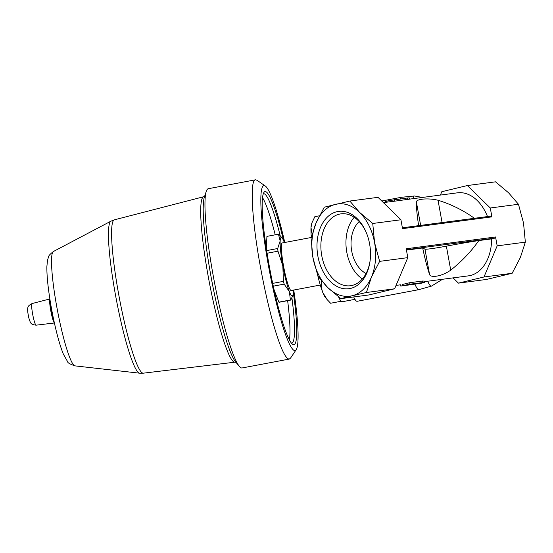 <?xml version="1.0" encoding="UTF-8"?>
<svg xmlns="http://www.w3.org/2000/svg" width="553" height="553" viewBox="0 0 553 553"><rect width="100%" height="100%" fill="white"/><g stroke="black" fill="none" stroke-linecap="round" stroke-linejoin="round"><path stroke-width="0.83" d="M359.222 221.615A28.853 19.604 -97.5 0 0 351.39 249.044A28.853 19.604 -97.5 0 0 366.065 273.507M336.777 211.73A39.007 26.503 -97.5 0 0 317.139 250.364A39.007 26.503 -97.5 0 0 342.604 288.472A39.007 26.503 -97.5 0 0 369.998 261.445A39.007 26.503 -97.5 0 0 366.148 232.246A39.007 26.503 -97.5 0 0 336.777 211.73M453.066 277.882L458.437 283.136L483.979 276.991L497.175 245.864L495.557 236.981L406.192 248.767L407.803 257.643L379.628 261.362L371.422 277.136L366.432 292.489L352.054 295.779A46.535 31.618 82.5 0 1 327.818 287.636A46.535 31.618 82.5 0 1 312.915 257.477A46.535 31.618 82.5 0 1 316.067 222.97A46.535 31.618 82.5 0 1 335.436 204.334A46.535 31.618 82.5 0 1 359.671 212.476A46.535 31.618 82.5 0 1 374.575 242.636A46.535 31.618 82.5 0 1 371.422 277.136A46.535 31.618 82.5 0 1 352.054 295.779L340.89 298.641L327.818 287.636L317.961 276.203L312.915 257.477L311.083 238.322L316.067 222.97L324.272 207.195L349.814 201.05L359.671 212.476L372.743 223.481L400.925 219.769L402.536 228.645L491.9 216.866A0.933 0.629 82.5 0 0 491.119 216.099L402.384 227.801L491.161 216.092M474.833 218.622C463.953 210.638 451.683 204.506 438.031 200.241L442.082 222.562M438.031 200.241C427.614 197.698 416.001 199.163 416.388 201.983C416.271 207.016 417.017 214.903 418.628 225.652M422.672 247.972L424.96 249.147A18.615 0.975 -10.3 0 0 446.375 246.161L450.73 270.141C441.958 276.403 430.379 278.228 429.543 274.357C427.358 268.074 425.063 259.281 422.672 247.972L406.434 250.115M385.545 202.301L385.413 201.575L388.662 200.711L407.464 197.988L409.261 197.884L409.49 199.149L457.421 192.824A41.883 28.459 82.5 0 1 487.504 216.569M450.73 270.141C461.949 261.21 471.315 251.352 478.822 240.569L491.638 238.882A41.883 28.459 82.5 0 1 468.377 275.864L424.483 281.65M402.294 284.498L409.69 282.714L422.554 281.021L424.386 281.111L424.614 282.376L421.365 283.24L400.766 286.067L409.96 284.18L424.614 282.376M394.607 199.688L394.87 201.154L383.367 202.585M409.49 199.149L394.87 201.154M427.683 281.228A45.858 5.682 79.3 0 0 431.416 286.129A45.858 5.682 79.3 0 0 431.617 286.039L442.504 279.279M422.374 197.442L414.639 196.011A45.858 5.682 79.3 0 0 414.425 195.997A45.858 5.682 79.3 0 0 413.029 198.672M311.94 222.824L311.498 224.159A38.157 4.728 79.3 0 0 310.993 227.553L312.162 234.092M319.44 215.794L314.857 216.658L311.947 222.831L310.993 227.553A38.157 4.728 79.3 0 0 311.318 237.334M317.844 275.864A38.157 4.728 79.3 0 0 322.793 292.496L327.155 299.602L330.59 303.244L341.132 301.261M321.646 280.489C320.982 284.608 321.369 288.604 322.793 292.496A38.157 4.728 79.3 0 0 325.295 297.376L327.003 299.415M267.078 253.239L277.979 251.186L282.818 265.875A29.779 3.691 79.3 0 0 289.378 291.645A29.779 3.691 79.3 0 0 292.903 295.164A29.779 3.691 79.3 0 0 293.29 292.509A29.779 3.691 79.3 0 0 293.325 290.118M266.664 250.592L277.696 248.511A33.505 4.154 79.3 0 0 277.979 251.186M266.304 248.269L266.933 236.373L278.449 234.202L280.171 240.963A29.779 3.691 79.3 0 0 282.818 265.875L283.461 281.353A33.505 4.154 79.3 0 0 284.166 284.118L289.378 291.645L290.401 299.968A33.505 4.154 79.3 0 0 290.823 300.065L292.903 295.164M284.36 242.56A29.779 3.691 79.3 0 0 284.083 241.827A29.779 3.691 79.3 0 0 282.127 238.018L278.871 234.299A33.505 4.154 79.3 0 0 278.449 234.202M274.143 290.076L278.885 302.138A33.505 4.154 79.3 0 0 279.3 302.235L290.823 300.065M278.885 302.138L290.401 299.968M272.684 283.385L283.461 281.353M273.279 286.171L284.166 284.118M282.127 238.018A29.779 3.691 79.3 0 0 280.171 240.963L277.696 248.511M255.465 179.815L208.301 188.711A91.21 11.302 79.3 0 0 206.304 191.283A91.21 11.302 79.3 0 0 214.094 280.433A91.21 11.302 79.3 0 0 239.297 366.3A91.21 11.302 79.3 0 0 242.096 367.966L289.288 359.07C285.438 359.063 280.122 347.312 273.341 323.816C268.578 306.894 264.265 287.885 260.408 266.795C251.878 220.64 249.569 179.76 255.493 179.815L257.014 180.25L265.316 186.015A83.945 10.403 -100.7 0 1 284.774 242.484M293.74 290.042A83.945 10.403 -100.7 0 1 296.173 349.717L290.539 358.109L289.288 359.07M283.482 240.403A77.897 9.65 79.3 0 0 263.968 192.375A77.897 9.65 79.3 0 0 269.988 269.892A77.897 9.65 79.3 0 0 292.606 344.284A77.897 9.65 79.3 0 0 293.297 292.447M296.173 349.717A83.945 10.403 -100.7 0 1 268.44 265.668A83.945 10.403 -100.7 0 1 265.316 186.015M280.198 235.73A76.038 9.422 79.3 0 0 263.567 193.73A76.038 9.422 79.3 0 0 263.311 193.806M291.472 343.192A76.038 9.422 79.3 0 0 291.742 343.171A76.038 9.422 79.3 0 0 291.922 297.832M275.221 234.811A76.038 9.422 79.3 0 0 262.551 197.656M289.364 339.881A76.038 9.422 79.3 0 0 287.636 300.659M311.277 237.486L282.244 242.961A24.201 3 79.3 0 0 283.786 267.293A24.201 3 79.3 0 0 291.21 290.519L320.291 285.037M354.943 299.339L342.196 301.744A44.675 5.537 -100.7 0 1 338.595 296.906M414.971 284.325A46.998 5.82 79.3 0 0 418.863 289.654A46.998 5.82 79.3 0 0 418.925 289.641L431.416 286.129M414.425 195.997L401.513 197.276A46.998 5.82 79.3 0 0 401.45 197.283A46.998 5.82 79.3 0 0 400.317 198.935M353.699 296.947A46.998 5.82 79.3 0 0 357.148 301.288L418.863 289.654M440.388 195.071L441.819 191.697L467.361 185.545L490.29 207.983L491.9 216.866M495.557 236.981A0.933 0.629 82.5 0 1 495.108 238.046L491.638 238.882M467.361 185.545L495.536 181.833L508.615 192.838L518.465 204.264L523.518 222.997L525.35 242.145L520.366 257.498L512.154 273.272L486.612 279.424L458.437 283.136M490.29 207.983L518.465 204.264M379.628 261.362L374.575 242.636L372.743 223.481M497.175 245.864L525.35 242.145M483.979 276.991L512.154 273.272M400.925 219.769L377.996 197.331L349.814 201.05M407.803 257.643L394.614 288.777L366.432 292.489M394.614 288.777L369.072 294.922L340.89 298.641M407.672 284.823L420.356 283.081L407.734 285.161M446.375 246.161A51 2.675 -10.3 0 1 478.822 240.569M354.217 217.294A36.249 24.629 -97.5 0 0 362.353 278.982M366.363 232.758A36.249 24.629 -97.5 0 0 341.007 213.852A36.249 24.629 -97.5 0 0 339.272 214.17A36.249 24.629 -97.5 0 0 321.514 254.297A36.249 24.629 -97.5 0 0 350.484 285.735A36.249 24.629 -97.5 0 0 370.075 260.898M416.388 201.983L420.646 225.389M424.96 249.147L429.543 274.357M206.304 191.283L204.465 196.757A86.04 10.659 79.3 0 0 211.813 280.862A86.04 10.659 79.3 0 0 235.585 361.862L239.297 366.3M36.097 325.178C30.774 324.438 30.712 323.823 28.832 317.961C26.364 306.279 27.823 306.044 32.026 303.562A10.998 1.362 79.3 0 0 32.738 314.622A10.998 1.362 79.3 0 0 36.097 325.178L54.401 322.98M49.894 299.069A12.242 1.514 79.3 0 0 50.862 311.201A12.242 1.514 79.3 0 0 54.374 322.862M50.364 302.014A12.926 1.604 79.3 0 0 53.745 319.938M74.959 365.872C70.044 364.15 67.625 362.796 67.701 361.814L63.45 354.314C57.761 340.627 51.954 314.014 49.252 294.839C47.544 283.06 46.756 273.604 46.887 266.463L47.51 260.173C49.065 256.246 47.233 256.405 53.406 251.511A58.224 7.217 79.3 0 0 57.367 309.977A58.224 7.217 79.3 0 0 74.959 365.872L139.598 373.185L143.289 373.178L234.901 362.18A84.187 10.431 79.3 0 1 209.138 281.366A84.187 10.431 79.3 0 1 203.704 196.723L114.381 219.831A78.028 9.664 79.3 0 0 119.413 298.281A78.028 9.664 79.3 0 0 143.289 373.178M53.406 251.511L110.939 221.165A77.406 9.588 79.3 0 0 116.206 298.883A77.406 9.588 79.3 0 0 139.598 373.185M407.464 197.988L407.734 199.453M409.69 282.714L409.96 284.18M422.554 281.021L422.824 282.486M406.372 249.742L495.108 238.046M396.038 285.403L400.635 284.795M32.026 303.562L49.874 298.945M110.939 221.165L114.381 219.831M204.748 196.101L203.704 196.723M236.09 362.381L234.901 362.18M381.743 201.002L401.45 197.283M400.538 284.809L400.766 286.067"/></g></svg>
